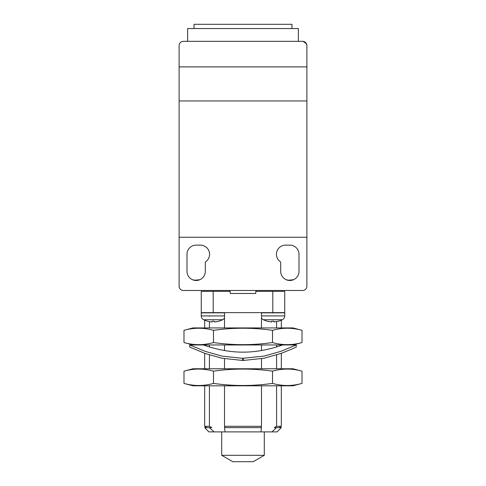 <?xml version="1.0" encoding="UTF-8"?>
<svg xmlns="http://www.w3.org/2000/svg" width="486" height="486" viewBox="0 0 486 486"><rect width="100%" height="100%" fill="white"/><g stroke="black" fill="none" stroke-linecap="round" stroke-linejoin="round"><path stroke-width="0.73" d="M303.313 41.389L306.49 43.807M306.885 45.538L306.241 43.339M305.639 42.586L302.675 41.334L298.368 41.334L298.368 28.559L187.632 28.559L187.632 41.334M221.707 455.309L264.293 455.309L253.23 461.7L232.77 461.7L221.707 455.309L221.707 431.89M276.577 385.805L276.577 426.295L274.226 427.625L281.333 427.625L277.075 431.89L208.925 431.89L204.667 427.625L211.775 427.625L209.43 426.295L209.43 385.805M214.016 431.89L209.43 427.625M224.502 344.963L224.502 350.534M224.502 358.735L224.502 368.771M224.502 385.805L224.502 426.295L225.03 427.625M260.915 431.89L261.498 427.625L224.502 427.625L225.085 431.89M209.43 368.771L209.43 354.926M209.43 346.937L209.43 344.963M209.43 327.922L209.43 321.641M224.52 315.918L201.247 315.918L201.247 312.85L224.52 312.85L224.502 327.922M276.577 344.963L276.577 346.931M276.577 354.926L276.577 368.771M276.577 427.625L271.984 431.89M260.97 427.625L261.498 426.295L261.498 385.805M261.498 368.771L261.498 358.729M261.498 350.534L261.498 344.963M261.498 327.922L261.48 312.85L284.753 312.85L284.753 315.918L261.48 315.918M276.577 321.641L276.577 327.922M206.975 427.625L204.667 426.295L209.43 426.295M209.417 315.918L209.43 316.295L209.417 315.918M201.247 315.918C201.313 317.631 202.097 318.895 203.591 319.727L222.782 319.727L224.502 318.142M224.502 426.295L261.498 426.295M261.498 318.142L263.218 319.727L282.409 319.727C283.903 318.895 284.687 317.631 284.753 315.918M276.577 426.295L281.333 426.295L281.333 385.805M284.735 312.638L201.265 312.638L201.265 291.339L230.224 291.339L230.224 293.471L255.776 293.471L255.776 291.339L284.735 291.339L284.735 312.638M207.534 321.21L207.534 321.21A21.299 21.299 0 0 0 212.06 321.945L212.06 321.216L214.314 321.216L214.314 321.945A21.299 21.299 0 0 0 218.828 321.216L218.828 321.216M263.218 319.727L267.148 321.24L271.686 321.945L271.686 321.21L273.94 321.21L273.94 321.945L278.466 321.246L282.409 319.727M278.454 321.216L273.94 321.945M273.94 321.216L271.686 321.216L271.686 321.945L267.16 321.21M272.506 330.328C252.835 327.534 233.165 327.534 213.494 330.328C203.658 327.534 193.823 327.534 183.987 330.328L192.954 327.922L293.046 327.922L302.013 330.328C292.177 327.534 282.342 327.534 272.506 330.328L272.506 342.557C252.835 345.352 233.165 345.352 213.494 342.557C203.658 345.352 193.823 345.352 183.987 342.557L192.954 344.963L293.046 344.963L302.013 342.557C292.177 345.352 282.342 345.352 272.506 342.557M272.506 371.17C252.835 368.376 233.165 368.376 213.494 371.17C203.658 368.376 193.823 368.376 183.987 371.17L192.954 368.771L293.046 368.771L302.013 371.17C292.177 368.376 282.342 368.376 272.506 371.17L272.506 383.399C252.835 386.194 233.165 386.194 213.494 383.399C203.658 386.194 193.823 386.194 183.987 383.399L192.954 385.805L293.046 385.805L302.013 383.399C292.177 386.194 282.342 386.194 272.506 383.399M302.013 342.557L302.013 330.328M213.494 330.328L213.494 342.557M183.987 330.328L183.987 342.557M302.013 383.399L302.013 371.17M213.494 371.17L213.494 383.399M183.987 371.17L183.987 383.399M256.414 290.488L256.414 291.339M306.885 100.96L306.885 286.23A4.259 4.259 0 0 1 302.626 290.488L183.374 290.488A4.259 4.259 0 0 1 179.115 286.23L179.115 45.593A4.259 4.259 0 0 1 183.374 41.334L302.626 41.334A4.259 4.259 0 0 1 306.885 45.593L306.885 100.96L179.115 100.96M179.115 66.892L306.885 66.892M186.995 271.322A9.155 9.155 0 0 0 196.15 280.483A9.155 9.155 0 0 0 205.311 271.322L205.311 262.021A9.155 9.155 0 0 0 200.408 245.132L196.15 245.132A9.155 9.155 0 0 0 186.995 254.287L186.995 271.322M280.689 271.322A9.155 9.155 0 0 0 289.85 280.483A9.155 9.155 0 0 0 299.005 271.322L299.005 254.287A9.155 9.155 0 0 0 289.85 245.132L285.592 245.132A9.155 9.155 0 0 0 280.689 262.021L280.689 271.322M179.115 237.253L306.885 237.253M196.15 280.483L192.529 279.729L194.145 280.258L199.776 279.729M198.829 280.076L198.173 280.252M286.199 279.723L287.846 280.258M287.864 280.264L293.471 279.729M292.523 280.076L291.873 280.252M289.85 280.483L286.224 279.729M291.977 28.559L291.977 24.3L194.023 24.3L194.023 28.559M281.333 344.963L281.333 345.4L282.609 344.963C282.961 344.714 264.427 352.253 243.006 352.137C221.64 352.265 202.984 344.702 203.391 344.963L204.667 345.4L204.667 344.963M242.465 358.303L242.465 360.436L222.066 358.261L205.207 353.504L189.765 347.089L189.765 344.963L205.207 351.372L222.066 356.129L242.465 358.303L263.934 356.129L280.829 351.36L296.235 344.963L282.609 344.963M243.535 358.303L243.535 360.436L263.934 358.261L280.829 353.486L292.159 348.954L296.235 347.089L296.235 344.963M242.465 360.436L243.535 360.436M213.19 312.638L213.19 291.339M272.81 312.638L272.81 291.339M264.293 455.309L264.293 431.89M204.667 426.295L204.667 385.805M204.667 368.771L204.667 353.31M204.667 327.922L204.667 320.231M281.333 327.922L281.333 320.231M281.333 368.771L281.333 353.31M203.591 319.727L207.522 321.24M222.782 319.727L218.84 321.246M279.025 427.625L281.333 426.295M229.586 290.488L229.586 291.339M189.765 344.963L203.391 344.963"/></g></svg>
